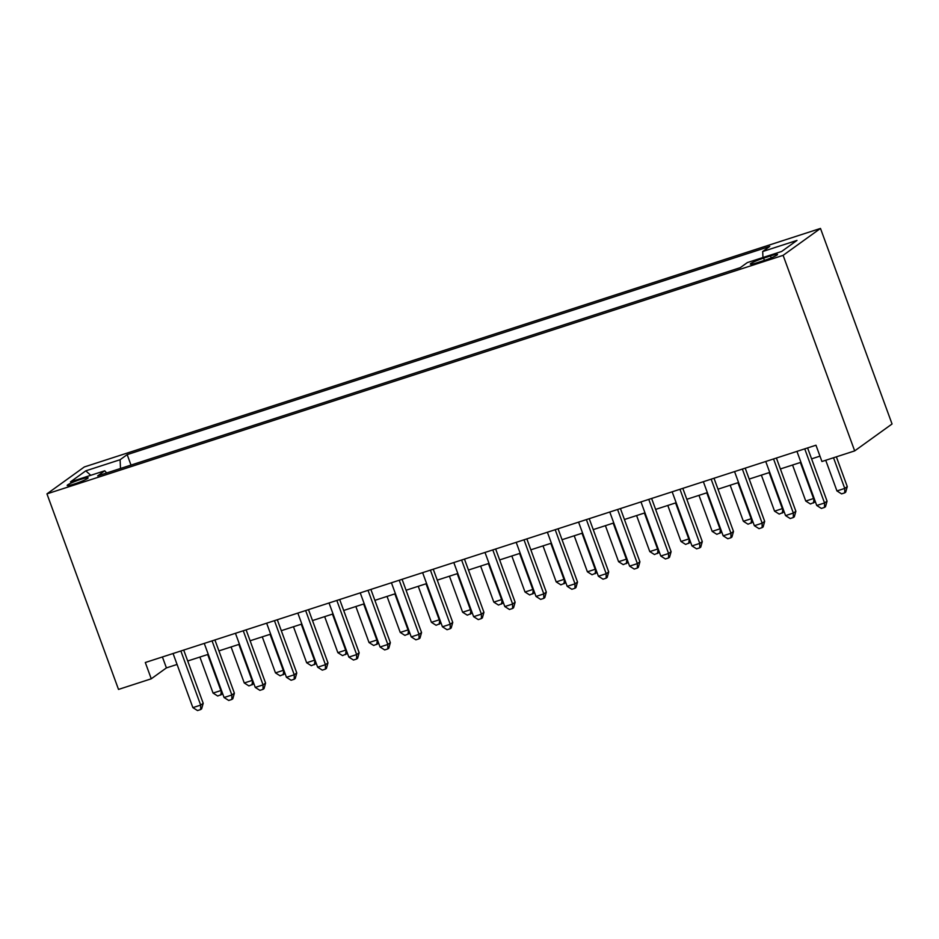 <?xml version="1.0" encoding="UTF-8"?>
<svg xmlns="http://www.w3.org/2000/svg" width="939" height="939" viewBox="0 0 939 939"><rect width="100%" height="100%" fill="white"/><g stroke="black" fill="none" stroke-linecap="round" stroke-linejoin="round"><path stroke-width="1.41" d="M74.427 483.961A11.162 1.15 -20.1 0 0 88.149 477.798A11.162 1.15 -20.1 0 0 80.895 479.313A11.162 1.15 -20.1 0 0 67.174 485.475A11.162 1.15 -20.1 0 0 74.427 483.961M820.486 228.435L84.322 466.953L46.95 493.867L783.114 255.349L820.486 228.435L892.05 423.982L854.678 450.896L783.114 255.349M854.678 450.896L821.93 461.507L815.968 445.215L145.299 662.511L151.261 678.803L166.414 667.899L177.072 664.448M770.485 255.913L763.618 258.143A10.81 1.103 -20.1 0 0 750.331 264.117A10.81 1.103 -20.1 0 0 757.35 262.65L764.217 260.432A10.81 1.103 -20.1 0 0 777.504 254.457A10.81 1.103 -20.1 0 0 770.485 255.913L771.201 257.873M106.647 472.963L104.745 470.779L97.679 475.873L740.261 267.662L747.338 262.58L781.647 251.464L797 240.407L762.691 251.523L769.757 246.429L127.176 454.629L120.098 459.723L120.509 468.479M104.745 470.779L70.437 481.895L85.789 470.838L120.098 459.723M151.261 678.803L118.514 689.426L46.95 493.867M187.718 660.997L208.258 654.342M218.916 650.891L239.457 644.236M250.103 640.785L270.655 634.13M281.301 630.679L301.842 624.024M312.499 620.573L333.04 613.918M343.686 610.467L364.226 603.8M374.884 600.35L395.425 593.694M406.071 590.244L426.623 583.589M437.269 580.138L457.809 573.483M468.467 570.032L489.008 563.377M499.654 559.926L520.194 553.271M530.852 549.82L551.393 543.165M562.038 539.714L582.591 533.059M593.237 529.608L613.777 522.953M624.435 519.502L644.976 512.847M655.622 509.396L676.162 502.741M686.82 499.29L707.36 492.635M718.006 489.184L738.547 482.517M749.205 479.066L769.745 472.411M780.391 468.96L800.944 462.305M811.589 458.854L819.958 456.143M162.412 656.971L166.414 667.899M762.961 257.509L762.691 251.523M130.99 465.075L127.176 454.629M85.789 470.838L90.754 475.31M804.735 448.854L824.536 502.964L816.742 505.499L796.941 451.377M807.587 447.926L827.071 501.144L824.536 502.964L824.512 507.412L821.39 508.433L816.742 505.499M827.071 501.144L825.522 506.696L824.512 507.412M825.721 460.274L836.942 490.944L844.748 488.421L847.271 486.602L836.367 456.824M847.271 486.602L845.722 492.142L844.713 492.869L844.748 488.421L833.515 457.751M844.713 492.869L841.59 493.879L836.942 490.944M773.548 458.96L793.349 513.07L785.556 515.605L765.743 461.483M776.4 458.032L795.873 511.262L793.349 513.07L793.314 517.53L790.192 518.539L785.556 515.605M795.873 511.262L794.324 516.802L793.314 517.53M742.35 469.066L762.151 523.187L754.357 525.711L734.556 471.589M745.202 468.138L764.675 521.368L762.151 523.187L762.128 527.636L759.005 528.645L754.357 525.711M764.675 521.368L763.137 526.908L762.128 527.636M711.152 479.172L730.965 533.293L723.159 535.817L703.358 481.695M714.004 478.244L733.488 531.474L730.965 533.293L730.929 537.742L727.807 538.751L723.159 535.817M733.488 531.474L731.939 537.014L730.929 537.742M679.965 489.278L699.766 543.399L691.973 545.923L672.16 491.801M682.817 488.35L702.29 541.58L699.766 543.399L699.731 547.848L696.621 548.857L691.973 545.923M702.29 541.58L700.752 547.12L699.731 547.848M792.563 465.028L805.756 501.05L813.55 498.527L800.368 462.493M814.97 500.651L814.524 502.248L810.404 503.985L805.756 501.05M813.514 502.975L814.054 498.163M761.376 475.134L774.558 511.168L782.351 508.633L769.17 472.599M783.783 510.769L783.337 512.354L779.206 514.091L774.558 511.168M782.328 513.081L782.868 508.269M730.178 485.24L743.359 521.274L751.165 518.739L737.972 482.705M752.585 520.875L752.139 522.46L748.007 524.208L743.359 521.274M751.13 523.187L751.669 518.375M698.98 495.346L712.173 531.38L719.967 528.845L706.785 492.811M721.387 530.981L720.952 532.577L716.821 534.314L712.173 531.38M719.943 533.293L720.483 528.481M648.767 499.384L668.58 553.505L660.774 556.029L640.973 501.907M651.619 498.456L671.103 551.686L668.58 553.505L668.545 557.954L665.422 558.963L660.774 556.029M671.103 551.686L669.554 557.226L668.545 557.954M667.793 505.452L680.975 541.486L688.78 538.951L675.587 502.928M690.2 541.087L689.754 542.683L685.623 544.42L680.975 541.486M688.745 543.411L689.285 538.587M617.58 509.49L637.381 563.611L629.588 566.135L609.775 512.013M620.433 508.562L639.905 561.792L637.381 563.611L637.346 568.06L634.236 569.069L629.588 566.135M639.905 561.792L638.356 567.332L637.346 568.06M636.595 515.558L649.788 551.592L657.582 549.069L644.4 513.034M659.002 551.193L658.556 552.789L654.436 554.526L649.788 551.592M657.546 553.517L658.098 548.693M586.382 519.596L606.183 573.717L598.389 576.241L578.588 522.131M589.234 518.68L608.707 571.898L606.183 573.717L606.16 578.166L603.038 579.175L598.389 576.241M608.707 571.898L607.169 577.438L606.16 578.166M605.409 525.664L618.59 561.698L626.383 559.174L613.202 523.14M627.815 561.299L627.369 562.895L623.238 564.632L618.59 561.698M626.36 563.623L626.9 558.799M555.195 529.702L574.997 583.823L567.191 586.347L547.39 532.237M558.048 528.786L577.52 582.004L574.997 583.823L574.961 588.272L571.839 589.281L567.191 586.347M577.52 582.004L575.971 587.544L574.961 588.272M574.21 535.77L587.391 571.804L595.197 569.28L582.004 533.246M596.617 571.405L596.171 573.001L592.039 574.738L587.391 571.804M595.162 573.729L595.702 568.905M523.997 539.808L543.798 593.929L536.005 596.453L516.204 542.343M526.849 538.892L546.322 592.11L543.798 593.929L543.775 598.378L540.653 599.387L536.005 596.453M546.322 592.11L544.784 597.65L543.775 598.378M543.012 545.876L556.205 581.91L563.999 579.386L550.817 543.352M565.431 581.511L564.985 583.107L560.853 584.844L556.205 581.91M563.975 583.835L564.515 579.011M492.799 549.925L512.612 604.035L504.806 606.559L485.005 552.449M495.651 548.998L515.135 602.216L512.612 604.035L512.577 608.484L509.454 609.493L504.806 606.559M515.135 602.216L513.586 607.756L512.577 608.484M511.825 555.982L525.007 592.016L532.812 589.492L519.619 553.458M534.232 591.617L533.786 593.213L529.655 594.95L525.007 592.016M532.777 593.941L533.317 589.129M461.612 560.031L481.414 614.141L473.62 616.677L453.807 562.555M464.465 559.104L483.937 612.322L481.414 614.141L481.378 618.59L478.268 619.599L473.62 616.677M483.937 612.322L482.388 617.862L481.378 618.59M480.627 566.088L493.82 602.122L501.614 599.598L488.433 563.564M503.034 601.723L502.588 603.319L498.468 605.056L493.82 602.122M501.579 604.047L502.13 599.235M430.414 570.137L450.215 624.247L442.422 626.783L422.62 572.661M433.266 569.21L452.751 622.428L450.215 624.247L450.192 628.696L447.07 629.717L442.422 626.783M452.751 622.428L451.201 627.968L450.192 628.696M449.441 576.194L462.622 612.228L470.416 609.704L457.234 573.67M471.848 611.829L471.401 613.425L467.27 615.162L462.622 612.228M470.392 614.153L470.932 609.341M418.242 586.3L431.424 622.334L439.229 619.81L426.036 583.776M440.649 621.935L440.203 623.531L436.072 625.268L431.424 622.334M439.194 624.259L439.734 619.447M387.044 596.418L400.237 632.44L408.031 629.916L394.849 593.882M409.463 632.041L409.017 633.637L404.885 635.374L400.237 632.44M408.007 634.365L408.547 629.553M399.228 580.243L419.029 634.353L411.223 636.888L391.422 582.767M402.08 579.316L421.552 632.546L419.029 634.353L418.994 638.813L415.871 639.823L411.223 636.888M421.552 632.546L420.003 638.086L418.994 638.813M368.029 590.349L387.83 644.459L380.037 646.994L360.236 592.873M370.882 589.422L390.354 642.652L387.83 644.459L387.807 648.919L384.685 649.929L380.037 646.994M390.354 642.652L388.816 648.192L387.807 648.919M336.831 600.455L356.644 654.577L348.839 657.1L329.037 602.979M339.683 599.528L359.168 652.758L356.644 654.577L356.609 659.025L353.487 660.035L348.839 657.1M359.168 652.758L357.618 658.298L356.609 659.025M355.858 606.524L369.039 642.558L376.844 640.022L363.651 603.988M378.264 642.159L377.818 643.743L373.687 645.48L369.039 642.558M376.809 644.471L377.349 639.659M305.644 610.561L325.446 664.683L317.652 667.206L297.839 613.085M308.497 609.634L327.969 662.864L325.446 664.683L325.41 669.131L322.3 670.141L317.652 667.206M327.969 662.864L326.42 668.404L325.41 669.131M324.659 616.63L337.852 652.664L345.646 650.128L332.465 614.094M347.066 652.265L346.62 653.849L342.5 655.598L337.852 652.664M345.611 654.577L346.162 649.765M274.446 620.667L294.247 674.789L286.454 677.312L266.653 623.191M277.298 619.74L296.783 672.97L294.247 674.789L294.224 679.237L291.102 680.247L286.454 677.312M296.783 672.97L295.233 678.51L294.224 679.237M293.473 626.736L306.654 662.77L314.459 660.234L301.266 624.212M315.88 662.371L315.434 663.967L311.302 665.704L306.654 662.77M314.424 664.695L314.964 659.871M243.26 630.773L263.061 684.895L255.255 687.418L235.454 633.297M246.112 629.846L265.584 683.076L263.061 684.895L263.026 689.343L259.903 690.353L255.255 687.418M265.584 683.076L264.035 688.616L263.026 689.343M262.274 636.842L275.467 672.876L283.261 670.352L270.068 634.318M284.681 672.477L284.235 674.073L280.104 675.81L275.467 672.876M283.226 674.801L283.766 669.976M212.061 640.879L231.863 695.001L224.069 697.524L204.268 643.415M214.914 639.952L234.386 693.182L231.863 695.001L231.839 699.449L228.717 700.459L224.069 697.524M234.386 693.182L232.849 698.722L231.839 699.449M231.088 646.948L244.269 682.982L252.063 680.458L238.882 644.424M253.495 682.583L253.049 684.179L248.917 685.916L244.269 682.982M252.039 684.907L252.579 680.082M180.863 650.985L200.676 705.107L192.871 707.63L173.069 653.521M183.715 650.07L203.2 703.288L200.676 705.107L200.641 709.555L197.519 710.565L192.871 707.63M203.2 703.288L201.65 708.828L200.641 709.555M199.89 657.054L213.071 693.088L220.876 690.564L207.683 654.53M222.297 692.689L221.85 694.285L217.719 696.022L213.071 693.088M220.841 695.013L221.381 690.188M764.428 260.361L763.618 258.143"/></g></svg>
